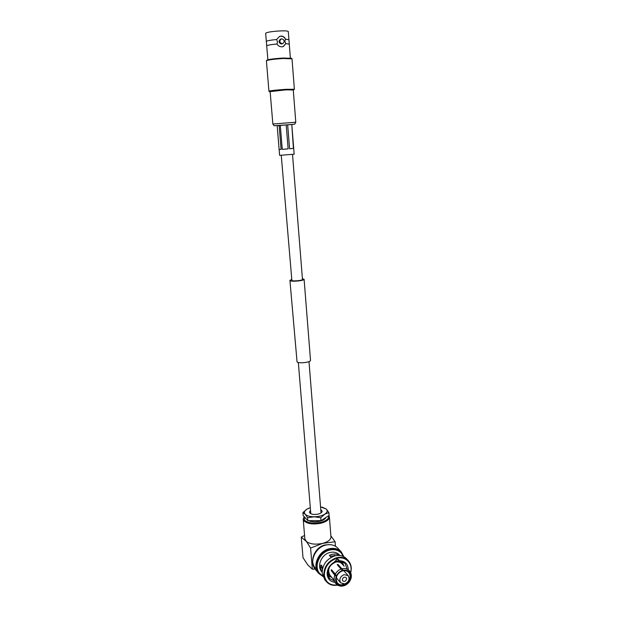 <?xml version="1.0" encoding="UTF-8"?>
<svg xmlns="http://www.w3.org/2000/svg" width="617" height="617" viewBox="0 0 617 617"><rect width="100%" height="100%" fill="white"/><g stroke="black" fill="none" stroke-linecap="round" stroke-linejoin="round"><path stroke-width="0.93" d="M292.527 154.458L302.469 279.432C302.785 280.419 293.623 281.421 291.887 280.581L281.259 155.353M310.505 360.274L310.513 360.313C310.976 362.272 299.322 363.729 297.062 361.994L289.928 280.45M302.407 278.653L304.104 279.308C304.52 280.588 292.589 281.892 290.345 280.804L289.921 280.427L291.494 279.524M308.616 520.655C311.701 521.997 315.457 522.19 319.868 521.234C323.146 520.37 325.144 519.136 325.861 517.532C325.128 519.136 323.138 520.37 319.868 521.234C315.464 522.183 311.708 521.99 308.623 520.655M328.599 515.773C329.162 518.527 326.601 520.717 320.902 522.337C313.459 523.787 308.014 523.085 304.567 520.231L304.25 516.707M328.907 515.581L329.409 517.023C329.27 519.645 326.524 521.689 321.187 523.17C313.359 524.689 307.644 523.949 304.034 520.949L303.194 519.082L304.173 516.614M337.306 559.149L339.095 561.146L338.895 559.766L336.82 559.233L334.306 562.419C329.779 565.133 327.55 568.928 327.612 573.81L329.447 578.468L334.483 581.098M334.992 582.34C330.396 581.754 327.781 579.116 327.133 574.419C327.079 569.036 329.571 564.887 334.599 561.979M350.587 572.491C353.148 563.576 345.605 555.732 336.751 558.339C328.668 561.3 324.534 566.907 324.349 575.175C325.591 582.371 329.925 585.649 337.36 584.985M350.687 572.715C351.914 567.941 351.119 563.938 348.312 560.691C345.258 557.614 341.34 556.634 336.55 557.753C328.229 560.799 323.979 566.576 323.786 575.083L326.316 581.538C329.154 584.731 332.902 585.919 337.568 585.117M348.312 560.691L346.6 558.825C343.553 555.755 339.651 554.776 334.877 555.886C326.594 558.909 322.359 564.663 322.167 573.131L324.696 579.564L326.316 581.538M322.552 568.566L321.634 565.334L320.894 565.025L320.292 567.895L321.75 567.509L322.382 569.36M337.167 582.564L335.949 579.988L336.689 576.378L336.188 579.672L337.167 582.564M342.327 579.864L342.743 580.898C344.726 581.908 346.014 581.175 346.592 578.7L346.168 577.643C344.186 576.656 342.905 577.389 342.327 579.864M343.16 584.075L344.116 585.703L344.07 584.507C346.338 583.69 348.057 582.17 349.222 579.949L350.317 580.235L349.099 579.132M343.715 584.091L344.07 584.507M350.024 571.519C351.528 573.887 351.744 576.525 350.672 579.432L349.577 579.155C350.394 576.841 350.248 574.789 349.122 573L349.885 572.684L349.685 571.28M349.153 578.677L349.577 579.155M348.165 571.928L349.122 573M335.309 574.111L331.499 569.676L331.152 570.463L334.807 575.206L336.496 576.471M331.152 570.463L335.262 574.712M335.301 574.751L336.689 576.378M336.998 583.057L335.486 583.173C333.959 580.798 333.728 578.144 334.807 575.206M344.209 566.267L342.026 563.83C340.345 562.095 338.17 561.539 335.509 562.172C329.031 565.28 327.18 569.645 329.956 575.26L334.298 580.373M332.031 577.72L334.306 580.42M335.833 583.404L337.206 583.859L337.622 583.142C339.08 584.638 340.962 585.171 343.268 584.731L343.468 585.325C341.016 585.811 339.011 585.248 337.46 583.636M337.152 582.587L337.622 583.142M344.116 574.628C340.067 576.602 338.918 579.34 340.661 582.841L344.81 583.913C348.875 581.9 350.009 579.155 348.204 575.661L344.116 574.628M342.234 568.689C345.181 568.11 347.61 568.843 349.53 570.887L349.43 572.106C347.834 570.401 345.744 569.799 343.168 570.285L338.008 564.455L337.214 564.671L341.062 569.028M341.394 568.913L338.008 564.455M342.119 569.738L343.191 570.586C345.651 570.123 347.649 570.702 349.183 572.321L348.659 572.406C347.217 570.902 345.35 570.363 343.044 570.794M342.358 570.509C339.805 571.396 337.877 573.093 336.573 575.592L335.162 574.396C336.566 571.697 338.648 569.861 341.417 568.905L342.234 571.01C339.952 571.82 338.224 573.34 337.044 575.576L336.851 575.669C338.101 573.286 339.944 571.666 342.381 570.81M331.961 570.216L331.784 570.648M342.643 583.998L343.268 584.731M349.762 580.258C348.52 582.625 346.692 584.237 344.271 585.109M349.638 572.908C350.842 574.805 350.996 576.995 350.109 579.456M336.219 576.394C335.286 579.001 335.463 581.291 336.751 583.281M337.206 583.859C338.826 585.548 340.923 586.135 343.492 585.626L343.468 585.325M344.294 585.402C346.831 584.5 348.744 582.81 350.032 580.335M350.387 579.54C351.312 576.957 351.15 574.674 349.885 572.684M343.492 585.626L343.299 585.934C340.376 586.536 337.931 585.826 335.987 583.798M340.391 561.223L342.042 563.066C340.26 561.231 337.946 560.645 335.124 561.3L334.676 561.439M327.704 571.442L329.223 575.206L331.198 576.733L329.331 576.664M342.042 563.066L343.345 565.303M335.17 555.817L334.198 555.346M321.719 565.442L321.75 567.509M331.198 557.375L329.331 555.261L331.614 554.467C334.869 553.673 337.568 554.012 339.72 555.485M336.365 555.578L330.141 556.179M342.62 563.807L342.335 561.717M340.846 561.293L340.877 561.771M343.499 565.473L342.674 561.863M339.095 561.146C341.548 561.146 343.553 561.971 345.111 563.622L347.178 569.136M339.358 560.714C345.034 561 348.019 564.015 348.304 569.776M328.067 576.031L331.622 577.242M339.905 555.508L339.389 554.938C336.921 552.423 333.743 551.613 329.871 552.508C321.519 554.344 316.513 566.067 321.688 571.651L322.128 572.175M322.128 572.09L320.292 567.895M327.696 574.543L328.984 574.913M322.714 575.916L319.645 573.417C313.374 566.576 319.506 552.3 329.679 550.079C334.391 548.999 338.247 549.971 341.255 553.009L343.407 556.495M330.442 577.026L331.298 576.849M341.255 553.009L340.715 552.423C337.715 549.385 333.859 548.413 329.154 549.492C318.989 551.706 312.865 565.959 319.128 572.792L319.645 573.417M322.892 576.44L318.557 573.278C311.986 566.105 318.426 551.128 329.1 548.806C334.036 547.68 338.077 548.698 341.24 551.876L343.877 556.735M341.24 551.876L337.815 548.158C334.684 545.004 330.666 543.986 325.768 545.096C315.179 547.379 308.808 562.21 315.326 569.337L318.557 573.278M330.866 535.834L335.108 541.757L322.791 543.346L310.598 548.05L312.356 569.183L315.11 569.067M335.108 541.757L335.455 546.253M312.356 569.183L307.744 564.863L303.016 557.683L301.25 537.075L305.731 540.955C309.333 544.109 315.017 544.904 322.791 543.346C328.097 541.826 330.82 539.698 330.951 536.952L330.936 536.821M304.582 535.494L301.25 537.075M303.202 519.182L304.875 539.003L310.598 548.05M322.267 507.143L326.316 509.094L328.884 512.557L324.766 514.185L320.755 517.732L314.092 516.784L307.598 517.74L305.153 514.208L302.901 512.604L306.95 509.148L310.305 507.683M320.555 506.827L326.316 509.094C327.812 510.768 327.295 512.457 324.766 514.185C321.981 515.843 318.418 516.707 314.092 516.784C309.803 516.714 306.826 515.858 305.153 514.208C303.772 512.503 304.374 510.814 306.95 509.148L308.701 508.261M320.771 509.588L322.143 511.161C322.066 512.426 320.732 513.406 318.133 514.108C313.251 514.91 310.351 514.262 309.425 512.164L310.528 510.436M328.884 512.557L329.108 515.45L320.987 520.655L307.837 520.655L303.148 515.488L302.901 512.604M320.755 517.732L320.987 520.655M307.598 517.74L307.837 520.655M302.33 549.708L301.782 543.269M301.759 543.4L301.62 541.418M266.714 45.874L266.343 41.509C266.775 40.799 270.192 40.136 276.609 39.519L277.519 41.732L276.971 43.992C270.709 44.586 267.292 45.218 266.714 45.889L267.878 59.787M290.368 58.037L289.273 44.116L285.81 43.622L284.9 41.424L285.455 39.164L288.933 39.789M270.153 91.802L269.467 91.694C270.508 91.154 275.953 90.537 285.802 89.843L293.268 89.989M269.444 91.678L268.935 91.223C270.385 90.645 276.046 90.013 285.918 89.326L294.363 89.257M283.064 46.661L285.81 43.622L283.28 46.591L281.984 46.846C279.694 46.738 278.02 45.789 276.971 43.992M268.935 91.216L266.405 60.736C268.41 59.818 274.087 59.07 283.458 58.492L292.011 58.839M266.405 60.736L266.829 60.219C268.765 59.325 274.241 58.607 283.257 58.052L291.479 58.314M266.343 41.486L265.657 33.295C266.899 32.2 271.912 31.398 280.704 30.896C285.416 30.757 287.946 30.966 288.293 31.513L288.293 31.544M282.208 43.745C279.486 42.658 279.131 41.061 281.159 38.956L281.815 38.817C284.545 39.928 284.884 41.524 282.825 43.614L282.208 43.745M282.825 43.614L281.414 44.031C278.699 42.951 278.352 41.362 280.365 39.264L281.159 38.956M276.609 39.519L279.601 36.38L281.121 36.048C283.296 36.21 284.745 37.251 285.455 39.164C284.013 36.688 282.031 35.771 279.516 36.418M285.563 89.897L293.26 89.812L295.79 122.22L272.853 124.025L270.138 91.617L285.563 89.897M291.532 124.557L286.203 124.935L288.131 148.89L282.262 149.337L280.303 125.413L279.131 125.506L281.097 149.407L279.115 149.461L279.601 155.353L294.162 154.204L291.802 124.541L293.414 148.373L289.581 148.766L287.669 124.827L294.695 124.179L295.79 122.22M279.131 125.506L277.18 125.698L279.115 149.461M286.203 124.935L280.303 125.413M281.097 149.407L279.146 149.445M288.131 148.89L282.262 149.337M293.414 148.373L289.581 148.766M339.288 560.853L337.784 559.172M327.372 544.772L325.267 545.15C318.858 547.186 314.809 551.49 313.112 558.061M272.853 124.025L274.102 125.737L287.692 124.811M310.798 513.745L298.335 362.472M321.033 512.889L309.001 361.601M310.513 360.313L304.104 279.308M343.785 570.671L348.204 575.661M336.304 577.728L340.661 582.841M350.317 580.235C348.929 582.911 346.862 584.739 344.116 585.703M327.581 573.247L329.223 575.206M315.356 568.195C308.955 561.007 314.948 547.132 324.897 544.965L330.141 544.657M330.951 536.952L329.409 517.023M289.273 44.116L288.933 39.773M293.939 89.773L294.371 89.257M288.933 39.735L288.293 31.513M291.44 58.283L291.941 58.723M294.378 89.226L292.011 58.816"/></g></svg>
